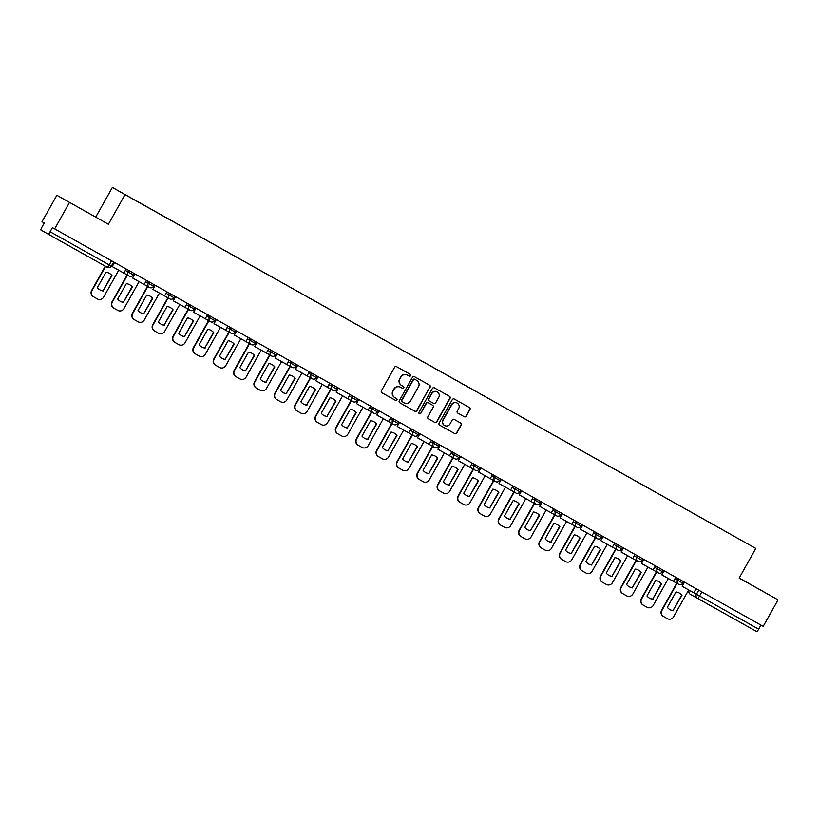 <?xml version="1.0" encoding="UTF-8"?>
<svg xmlns="http://www.w3.org/2000/svg" width="819" height="819" viewBox="0 0 819 819"><rect width="100%" height="100%" fill="white"/><g stroke="black" fill="none" stroke-linecap="round" stroke-linejoin="round"><path stroke-width="1.23" d="M410.595 375.726A1.044 1.024 119.6 0 0 410.217 374.314L396.611 366.677A1.495 1.464 119.6 0 0 394.594 367.27L381.419 390.755A1.495 1.464 119.6 0 0 381.961 392.772L395.577 400.409A1.044 1.024 119.6 0 0 396.98 400A1.044 1.024 119.6 0 0 396.601 398.587A1.044 1.024 119.6 0 0 396.601 398.577L394.84 397.594A4.791 4.699 119.6 0 1 393.079 391.124L394.174 389.158A4.791 4.699 119.6 0 1 400.624 387.285L402.385 388.278A1.044 1.024 119.6 0 0 403.787 387.868A1.044 1.024 119.6 0 0 403.409 386.455A1.044 1.024 119.6 0 0 403.409 386.445L401.648 385.462A4.791 4.699 119.6 0 1 399.887 378.982L400.993 377.027A4.791 4.699 119.6 0 1 407.432 375.153L409.193 376.136A1.044 1.024 119.6 0 0 410.595 375.726M401.371 385.309L401.392 385.319A4.791 4.699 119.6 0 1 399.641 378.839L400.737 376.883A4.791 4.699 119.6 0 1 407.176 375.01L408.937 375.993A1.044 1.024 119.6 0 0 410.35 375.583A1.044 1.024 119.6 0 0 410.012 374.201M381.91 392.741L395.321 400.266A1.044 1.024 119.6 0 0 396.734 399.856A1.044 1.024 119.6 0 0 396.396 398.464M394.563 397.44L394.584 397.45A4.791 4.699 119.6 0 1 392.833 390.98L393.929 389.015A4.791 4.699 119.6 0 1 400.368 387.141L402.129 388.134A1.044 1.024 119.6 0 0 403.542 387.725A1.044 1.024 119.6 0 0 403.204 386.333M464.26 416.717A1.495 1.464 119.6 0 0 466.277 416.134L469.973 409.551A1.495 1.464 119.6 0 0 469.43 407.524L454.31 399.048A1.495 1.464 119.6 0 0 452.293 399.631L439.117 423.116A1.495 1.464 119.6 0 0 439.67 425.143L454.78 433.62A1.495 1.464 119.6 0 0 456.797 433.036L461.261 425.071A1.495 1.464 119.6 0 0 460.718 423.054A1.495 1.464 119.6 0 0 460.708 423.054L454.238 419.42A1.495 1.464 119.6 0 0 452.231 420.004L450.01 423.955A4.003 3.931 119.6 0 1 444.615 425.511A4.003 3.931 119.6 0 1 443.161 420.106L451.842 404.647A4.003 3.931 119.6 0 1 457.237 403.091A4.003 3.931 119.6 0 1 458.691 408.497L457.248 411.066A1.495 1.464 119.6 0 0 457.79 413.093L464.004 416.574A1.495 1.464 119.6 0 0 466.021 415.991L469.717 409.408A1.495 1.464 119.6 0 0 469.226 407.412M108.384 224.263L56.849 195.27L108.384 224.263L125.02 194.625L755.794 548.433L739.168 578.081L778.05 599.887L763.206 626.34L52.416 227.631L50.102 231.746L111.323 266.083A3.051 2.989 119.6 0 1 107.217 267.281L48.106 234.121A3.051 0.584 -60.7 0 0 50.102 231.746M69.502 202.447L54.658 228.9M430.139 387.203A1.495 1.464 119.6 0 0 429.586 385.176L414.475 376.699A1.495 1.464 119.6 0 0 412.459 377.293L399.283 400.778A1.495 1.464 119.6 0 0 399.826 402.794L414.946 411.271A1.495 1.464 119.6 0 0 416.963 410.688L429.883 387.059A1.495 1.464 119.6 0 0 429.391 385.073M434.387 387.878L449.508 396.355A1.495 1.464 119.6 0 1 450.051 398.372L436.875 421.857A1.495 1.464 119.6 0 1 434.858 422.45L428.398 418.816A1.495 1.464 119.6 0 0 428.398 418.816L428.398 418.816A1.495 1.464 119.6 0 1 427.846 416.799L433.19 407.268A1.495 1.464 119.6 0 0 432.647 405.251A1.495 1.464 119.6 0 0 432.637 405.251L428.347 402.846A1.495 1.464 119.6 0 0 426.341 403.429L420.771 413.339A1.044 1.024 119.6 0 1 419.359 413.749A1.044 1.024 119.6 0 1 418.98 412.336L432.381 388.462A1.495 1.464 119.6 0 1 434.387 387.878M56.849 195.27L42.015 221.714L44.246 222.993L41.933 227.109A3.051 0.584 -60.7 0 0 40.95 230.057L107.217 267.281A3.051 0.584 -60.7 0 0 109.214 264.906L111.517 260.8M95.741 217.076L112.377 187.438L755.794 548.433M778.05 599.887L739.199 578.009M760.964 625.081L758.66 629.187A3.051 0.584 119.3 0 1 756.664 631.562L690.386 594.338A3.051 2.989 -60.4 0 1 690.376 594.328A3.051 2.989 -60.4 0 1 689.25 590.253M722.204 529.576L141.093 203.614M722.225 529.545L141.103 203.583M125.02 194.625L112.377 187.438M94.584 216.462L69.4 202.344L94.584 216.462M762.684 591.216L739.188 578.04L762.684 591.216M399.774 402.764L414.69 411.128A1.495 1.464 119.6 0 0 416.707 410.544L429.883 387.059M414.854 379.32A1.044 1.024 119.6 0 0 413.452 379.729L401.883 400.348A1.044 1.024 119.6 0 0 402.262 401.76L404.125 402.805A4.791 4.699 119.6 0 0 410.565 400.921L418.468 386.834A4.791 4.699 119.6 0 0 416.717 380.364L414.609 379.177A1.044 1.024 119.6 0 0 413.196 379.586L413.452 379.729M402.252 401.75L402.016 401.617A1.044 1.024 119.6 0 0 402.016 401.617A1.044 1.024 119.6 0 1 401.627 400.204L413.196 379.586M416.502 380.241A4.791 4.699 119.6 0 0 416.462 380.221L414.609 379.177M428.337 418.785L434.613 422.307A1.495 1.464 119.6 0 0 436.619 421.713L449.805 398.229A1.495 1.464 119.6 0 0 449.314 396.242M432.391 405.108L432.391 405.108A1.495 1.464 119.6 0 0 432.391 405.108L428.102 402.692A1.495 1.464 119.6 0 0 426.085 403.286L420.771 413.339M419.236 413.667A1.044 1.024 119.6 0 0 420.526 413.196M438.738 397.389A4.003 3.931 119.6 0 0 437.285 391.984A4.003 3.931 119.6 0 0 431.879 393.54L428.828 398.986A1.495 1.464 119.6 0 0 429.371 401.013L433.671 403.419A1.495 1.464 119.6 0 0 435.677 402.835L438.738 397.389M437.162 391.912A4.003 3.931 119.6 0 0 431.633 393.396L431.879 393.54M429.115 400.87L429.125 400.87A1.495 1.464 119.6 0 0 429.125 400.87A1.495 1.464 119.6 0 1 428.572 398.843L431.633 393.396M457.739 413.063L464.004 416.574M457.115 403.02A4.003 3.931 119.6 0 0 451.586 404.504L451.842 404.647M444.482 425.44A4.003 3.931 119.6 0 1 442.905 419.963L451.586 404.504M439.608 425.102L454.525 433.476A1.495 1.464 119.6 0 0 456.541 432.893L461.005 424.928A1.495 1.464 119.6 0 0 460.513 422.942M105.272 266.185L91.646 290.479A4.576 4.484 119.6 0 0 93.315 296.662L93.612 296.826A4.576 4.484 119.6 0 0 93.653 296.847L97.43 298.966A4.576 4.484 -60.4 0 0 103.583 297.174L118.714 270.219M103.348 291.032A9.449 9.275 -60.4 0 1 97.348 287.664L106.009 272.225A9.449 9.275 119.6 0 1 112.008 275.593L103.02 290.837A9.449 9.275 -60.4 0 1 99.805 289.813M103.02 290.837L111.681 275.399A9.449 9.275 119.6 0 0 109.214 273.249M126.136 268.99L123.833 273.096L112.223 266.584L114.527 262.479M114.189 262.295L112.223 266.584M93.294 296.652L93.632 296.836A4.576 4.484 119.6 0 1 91.974 290.663L105.6 266.37M127.129 274.938L111.998 301.894A4.576 4.484 119.6 0 0 113.677 308.077L113.964 308.241M123.7 302.446A9.449 9.275 -60.4 0 1 117.701 299.078L126.361 283.64A9.449 9.275 119.6 0 1 132.371 287.008L123.372 302.262A9.449 9.275 -60.4 0 1 120.168 301.228M123.372 302.262L132.033 286.824A9.449 9.275 119.6 0 0 129.576 284.664M146.488 280.415L144.195 284.51L132.576 277.999L134.879 273.894M134.551 273.71L132.576 277.999M139.066 281.644L123.945 308.599A4.576 4.484 -60.4 0 1 117.793 310.391L114.005 308.261A4.576 4.484 119.6 0 0 114.005 308.261A4.576 4.484 119.6 0 1 112.326 302.078L127.457 275.123M147.481 286.353L132.35 313.308A4.576 4.484 119.6 0 0 134.029 319.492L134.316 319.656A4.576 4.484 119.6 0 0 134.357 319.686L138.145 321.806A4.576 4.484 -60.4 0 0 144.298 320.014L159.429 293.059M144.062 313.861A9.449 9.275 -60.4 0 1 138.053 310.493L146.724 295.055A9.449 9.275 119.6 0 1 152.723 298.423L143.734 313.677A9.449 9.275 -60.4 0 1 140.52 312.653M143.734 313.677L152.395 298.239A9.449 9.275 119.6 0 0 149.928 296.089M166.851 291.83L164.547 295.935L152.938 289.414L155.231 285.319M154.904 285.135L152.938 289.414M134.009 319.482L134.336 319.666A4.576 4.484 119.6 0 1 132.688 313.503L147.809 286.537M167.844 297.768L152.713 324.733A4.576 4.484 119.6 0 0 154.392 330.917L154.678 331.081A4.576 4.484 119.6 0 0 154.719 331.101L158.497 333.22A4.576 4.484 -60.4 0 0 164.65 331.429L179.781 304.473M164.414 325.286A9.449 9.275 -60.4 0 1 158.415 321.918L167.076 306.48A9.449 9.275 119.6 0 1 173.075 309.848L164.087 325.092A9.449 9.275 -60.4 0 1 160.882 324.068M164.087 325.092L172.748 309.654A9.449 9.275 119.6 0 0 170.28 307.504M187.203 303.245L184.899 307.35L173.29 300.839L175.594 296.734M175.266 296.55L173.29 300.839M154.371 330.907L154.699 331.091A4.576 4.484 119.6 0 1 153.04 324.918L168.171 297.962M188.196 309.193L173.065 336.148A4.576 4.484 119.6 0 0 174.744 342.332L175.031 342.496M184.777 336.701A9.449 9.275 -60.4 0 1 178.767 333.333L187.428 317.895A9.449 9.275 119.6 0 1 193.438 321.263L184.439 336.517A9.449 9.275 -60.4 0 1 181.234 335.483M184.439 336.517L193.11 321.079A9.449 9.275 119.6 0 0 190.643 318.919M207.565 314.67L205.262 318.765L193.642 312.254L195.946 308.149M195.618 307.964L193.642 312.254M200.133 315.899L185.012 342.854A4.576 4.484 -60.4 0 1 178.859 344.645L175.071 342.516A4.576 4.484 119.6 0 0 175.071 342.516A4.576 4.484 119.6 0 1 173.393 336.333L188.524 309.377M208.548 320.608L193.427 347.563A4.576 4.484 119.6 0 0 195.096 353.747L195.393 353.91M205.129 348.116A9.449 9.275 -60.4 0 1 199.13 344.748L207.791 329.31A9.449 9.275 119.6 0 1 213.79 332.678L204.801 347.932A9.449 9.275 -60.4 0 1 201.587 346.908M204.801 347.932L213.462 332.494A9.449 9.275 119.6 0 0 210.995 330.344M227.917 326.085L225.614 330.19L214.005 323.669L216.308 319.574M215.97 319.39L214.005 323.669M220.495 327.313L205.364 354.269A4.576 4.484 -60.4 0 1 199.212 356.06L195.434 353.941A4.576 4.484 119.6 0 1 195.413 353.921A4.576 4.484 119.6 0 1 193.755 347.758L208.886 320.792M228.91 332.023L213.779 358.988A4.576 4.484 119.6 0 0 215.458 365.172L215.745 365.335A4.576 4.484 119.6 0 0 215.786 365.356L219.574 367.475A4.576 4.484 -60.4 0 0 225.727 365.683L240.847 338.728M225.481 359.541A9.449 9.275 -60.4 0 1 219.482 356.173L228.143 340.735A9.449 9.275 119.6 0 1 234.152 344.103L225.153 359.346A9.449 9.275 -60.4 0 1 221.949 358.323M225.153 359.346L233.814 343.908A9.449 9.275 119.6 0 0 231.357 341.758M248.27 337.5L245.976 341.605L234.357 335.094L236.66 330.989M236.333 330.804L234.357 335.094M215.438 365.161L215.766 365.346A4.576 4.484 119.6 0 1 214.107 359.172L229.238 332.217M249.263 343.448L234.132 370.403A4.576 4.484 119.6 0 0 235.811 376.586L236.097 376.75M245.843 370.956A9.449 9.275 -60.4 0 1 239.834 367.588L248.505 352.15A9.449 9.275 119.6 0 1 254.504 355.518L245.516 370.772A9.449 9.275 -60.4 0 1 242.301 369.738M245.516 370.772L254.177 355.333A9.449 9.275 119.6 0 0 251.709 353.173M268.632 348.925L266.329 353.02L254.719 346.509L257.012 342.403M256.685 342.219L254.719 346.509M261.2 350.153L246.079 377.109A4.576 4.484 -60.4 0 1 239.926 378.9L236.138 376.771A4.576 4.484 119.6 0 1 234.469 370.587L249.59 343.632M269.625 354.862L254.494 381.818A4.576 4.484 119.6 0 0 256.173 388.001L256.46 388.165M266.195 382.371A9.449 9.275 -60.4 0 1 260.196 379.002L268.857 363.564A9.449 9.275 119.6 0 1 274.856 366.932L265.868 382.186A9.449 9.275 -60.4 0 1 262.664 381.163M265.868 382.186L274.529 366.748A9.449 9.275 119.6 0 0 272.062 364.598M288.984 360.34L286.681 364.445L275.071 357.923L277.375 353.828M277.047 353.644L275.071 357.923M281.562 361.568L266.431 388.523A4.576 4.484 -60.4 0 1 260.278 390.315L256.501 388.196A4.576 4.484 119.6 0 1 256.48 388.175A4.576 4.484 119.6 0 1 254.822 382.012L269.953 355.047M289.977 366.277L274.846 393.243A4.576 4.484 119.6 0 0 276.525 399.426L276.812 399.59M286.558 393.796A9.449 9.275 -60.4 0 1 280.548 390.428L289.209 374.989A9.449 9.275 119.6 0 1 295.219 378.358L286.22 393.601A9.449 9.275 -60.4 0 1 283.016 392.577M286.22 393.601L294.891 378.163A9.449 9.275 119.6 0 0 292.424 376.013M309.347 371.754L307.043 375.86L295.424 369.349L297.727 365.243M297.399 365.059L295.424 369.349M301.914 372.983L286.793 399.938A4.576 4.484 -60.4 0 1 280.641 401.73L276.853 399.611A4.576 4.484 119.6 0 1 275.174 393.427L290.305 366.472M310.329 377.702L295.209 404.658A4.576 4.484 119.6 0 0 296.877 410.841L297.174 411.005M306.91 405.21A9.449 9.275 -60.4 0 1 300.911 401.842L309.572 386.404A9.449 9.275 119.6 0 1 315.571 389.772L306.582 405.026A9.449 9.275 -60.4 0 1 303.368 403.992M306.582 405.026L315.243 389.588A9.449 9.275 119.6 0 0 312.776 387.428M329.699 383.179L327.395 387.274L315.786 380.763L318.089 376.658M317.752 376.474L315.786 380.763M322.276 384.408L307.145 411.363A4.576 4.484 -60.4 0 1 300.993 413.155L297.215 411.025A4.576 4.484 119.6 0 0 297.215 411.025A4.576 4.484 119.6 0 1 295.536 404.842L310.657 377.887M330.692 389.117L315.561 416.072A4.576 4.484 119.6 0 0 317.24 422.256L317.526 422.42M327.262 416.625A9.449 9.275 -60.4 0 1 321.263 413.257L329.924 397.819A9.449 9.275 119.6 0 1 335.933 401.187L326.935 416.441A9.449 9.275 -60.4 0 1 323.73 415.417M326.935 416.441L335.595 401.003A9.449 9.275 119.6 0 0 333.138 398.853M350.051 394.594L347.758 398.699L336.138 392.178L338.442 388.083M338.114 387.899L336.138 392.178M342.629 395.823L327.508 422.778A4.576 4.484 -60.4 0 1 321.355 424.57L317.567 422.45A4.576 4.484 119.6 0 0 317.567 422.45A4.576 4.484 119.6 0 1 315.888 416.267L331.019 389.301M351.044 400.532L335.913 427.498A4.576 4.484 119.6 0 0 337.592 433.681L337.878 433.845A4.576 4.484 119.6 0 0 337.919 433.865L341.707 435.984A4.576 4.484 -60.4 0 0 347.86 434.193L362.981 407.238M347.625 428.05A9.449 9.275 -60.4 0 1 341.615 424.682L350.286 409.244A9.449 9.275 119.6 0 1 356.285 412.612L347.297 427.856A9.449 9.275 -60.4 0 1 344.082 426.832M347.297 427.856L355.958 412.418A9.449 9.275 119.6 0 0 353.491 410.268M370.413 406.009L368.11 410.114L356.5 403.603L358.794 399.498M358.466 399.314L356.5 403.603M337.571 433.671L337.899 433.855A4.576 4.484 119.6 0 1 336.251 427.682L351.371 400.726M371.406 411.957L356.275 438.912A4.576 4.484 119.6 0 0 357.954 445.096L358.241 445.26A4.576 4.484 119.6 0 0 358.282 445.28L357.934 445.086M367.977 439.465A9.449 9.275 -60.4 0 1 361.978 436.097L370.638 420.659A9.449 9.275 119.6 0 1 376.638 424.027L367.649 439.281A9.449 9.275 -60.4 0 1 364.445 438.247M367.649 439.281L376.31 423.843A9.449 9.275 119.6 0 0 373.843 421.683M390.765 417.434L388.462 421.529L376.853 415.018L379.156 410.913M378.828 410.728L376.853 415.018M383.343 418.663L368.212 445.618A4.576 4.484 -60.4 0 1 362.059 447.409L358.282 445.28A4.576 4.484 119.6 0 1 356.603 439.097L371.734 412.141M391.758 423.372L376.627 450.327A4.576 4.484 119.6 0 0 378.306 456.511L378.593 456.674M388.329 450.88A9.449 9.275 -60.4 0 1 382.33 447.512L390.991 432.074A9.449 9.275 119.6 0 1 397 435.442L388.001 450.696A9.449 9.275 -60.4 0 1 384.797 449.672M388.001 450.696L396.672 435.258A9.449 9.275 119.6 0 0 394.205 433.108M411.128 428.849L408.824 432.954L397.205 426.433L399.508 422.338M399.181 422.154L397.205 426.433M403.695 430.077L388.575 457.033A4.576 4.484 -60.4 0 1 382.422 458.824L378.634 456.705A4.576 4.484 119.6 0 0 378.634 456.705A4.576 4.484 119.6 0 1 376.955 450.522L392.086 423.556M412.111 434.787L396.99 461.752A4.576 4.484 119.6 0 0 398.658 467.936L398.955 468.099A4.576 4.484 119.6 0 0 398.996 468.12L402.774 470.239A4.576 4.484 -60.4 0 0 408.927 468.448L424.058 441.492M408.691 462.305A9.449 9.275 -60.4 0 1 402.692 458.937L411.353 443.499A9.449 9.275 119.6 0 1 417.352 446.867L408.364 462.111A9.449 9.275 -60.4 0 1 405.149 461.087M408.364 462.111L417.025 446.672A9.449 9.275 119.6 0 0 414.557 444.522M431.48 440.264L429.176 444.369L417.567 437.858L419.871 433.753M419.533 433.568L417.567 437.858M398.638 467.925L398.976 468.11A4.576 4.484 119.6 0 1 397.317 461.936L412.438 434.981M432.473 446.212L417.342 473.167A4.576 4.484 119.6 0 0 419.021 479.35L419.308 479.514A4.576 4.484 119.6 0 0 419.348 479.535L419 479.34M429.043 473.72A9.449 9.275 -60.4 0 1 423.044 470.352L431.705 454.914A9.449 9.275 119.6 0 1 437.715 458.282L428.716 473.536A9.449 9.275 -60.4 0 1 425.511 472.502M428.716 473.536L437.377 458.097A9.449 9.275 119.6 0 0 434.92 455.937M451.832 451.689L449.539 455.784L437.919 449.273L440.223 445.167M439.895 444.983L437.919 449.273M444.41 452.917L429.289 479.873A4.576 4.484 -60.4 0 1 423.136 481.664L419.348 479.535A4.576 4.484 119.6 0 1 417.67 473.351L432.801 446.396M452.825 457.626L437.694 484.582A4.576 4.484 119.6 0 0 439.373 490.765L439.66 490.929M449.406 485.135A9.449 9.275 -60.4 0 1 443.396 481.767L452.068 466.328A9.449 9.275 119.6 0 1 458.067 469.696L449.078 484.95A9.449 9.275 -60.4 0 1 445.864 483.927M449.078 484.95L457.739 469.512A9.449 9.275 119.6 0 0 455.272 467.362M472.194 463.104L469.891 467.209L458.282 460.688L460.575 456.592M460.247 456.408L458.282 460.688M464.762 464.332L449.641 491.287A4.576 4.484 -60.4 0 1 443.488 493.079L439.701 490.96A4.576 4.484 119.6 0 0 439.701 490.96A4.576 4.484 119.6 0 1 438.032 484.776L453.153 457.811M473.187 469.041L458.056 496.007A4.576 4.484 119.6 0 0 459.715 502.17A4.576 4.484 119.6 0 0 459.735 502.19L460.022 502.354A4.576 4.484 119.6 0 0 460.063 502.375L463.841 504.494A4.576 4.484 -60.4 0 0 469.993 502.702L485.124 475.747M469.758 496.56A9.449 9.275 -60.4 0 1 463.759 493.192L472.42 477.753A9.449 9.275 119.6 0 1 478.419 481.111L469.43 496.365A9.449 9.275 -60.4 0 1 466.226 495.341M469.43 496.365L478.091 480.927A9.449 9.275 119.6 0 0 475.624 478.777M492.547 474.518L490.243 478.624L478.634 472.113L480.937 468.007M480.599 467.823L478.634 472.113M459.715 502.17L460.043 502.364A4.576 4.484 119.6 0 1 458.384 496.191L473.515 469.236M493.54 480.466L478.409 507.422A4.576 4.484 119.6 0 0 480.088 513.605L480.374 513.769A4.576 4.484 119.6 0 0 480.415 513.789L480.067 513.595M490.11 507.975A9.449 9.275 -60.4 0 1 484.111 504.606L492.772 489.168A9.449 9.275 119.6 0 1 498.781 492.536L489.782 507.79A9.449 9.275 -60.4 0 1 486.578 506.756M489.782 507.79L498.454 492.352A9.449 9.275 119.6 0 0 495.986 490.192M512.909 485.943L510.606 490.038L498.986 483.527L501.289 479.422M500.962 479.238L498.986 483.527M505.477 487.172L490.356 514.127A4.576 4.484 -60.4 0 1 484.203 515.919L480.415 513.789A4.576 4.484 119.6 0 1 478.736 507.606L493.867 480.651M513.892 491.881L498.771 518.837A4.576 4.484 119.6 0 0 500.44 525.02L500.737 525.184M510.472 519.389A9.449 9.275 -60.4 0 1 504.473 516.021L513.134 500.583A9.449 9.275 119.6 0 1 519.133 503.951L510.145 519.205A9.449 9.275 -60.4 0 1 506.93 518.181M510.145 519.205L518.806 503.767A9.449 9.275 119.6 0 0 516.339 501.617M533.261 497.358L530.958 501.463L519.348 494.942L521.642 490.847M521.314 490.663L519.348 494.942M525.839 498.587L510.708 525.542A4.576 4.484 -60.4 0 1 504.555 527.334L500.767 525.214A4.576 4.484 119.6 0 1 500.747 525.194A4.576 4.484 119.6 0 1 499.099 519.031L514.219 492.065M534.254 503.296L519.123 530.262A4.576 4.484 119.6 0 0 520.782 536.425A4.576 4.484 119.6 0 0 520.802 536.445L521.089 536.609A4.576 4.484 119.6 0 0 521.13 536.629L524.918 538.748A4.576 4.484 -60.4 0 0 531.06 536.957L546.191 510.002M530.825 530.814A9.449 9.275 -60.4 0 1 524.825 527.446L533.486 512.008A9.449 9.275 119.6 0 1 539.496 515.366L530.497 530.62A9.449 9.275 -60.4 0 1 527.293 529.596M530.497 530.62L539.158 515.182A9.449 9.275 119.6 0 0 536.701 513.032M553.613 508.773L551.31 512.878L539.701 506.367L542.004 502.262M541.676 502.078L539.701 506.367M520.782 536.425L521.109 536.619A4.576 4.484 119.6 0 1 519.451 530.446L534.582 503.49M554.606 514.721L539.475 541.676A4.576 4.484 119.6 0 0 541.154 547.86L541.441 548.024A4.576 4.484 119.6 0 0 541.482 548.044L545.27 550.173A4.576 4.484 -60.4 0 0 551.422 548.372L566.543 521.427M551.187 542.229A9.449 9.275 -60.4 0 1 545.178 538.861L553.849 523.423A9.449 9.275 119.6 0 1 559.848 526.791L550.859 542.045A9.449 9.275 -60.4 0 1 547.645 541.011M550.859 542.045L559.52 526.607A9.449 9.275 119.6 0 0 557.053 524.447M573.976 520.198L571.672 524.293L560.053 517.782L562.356 513.677M562.029 513.493L560.053 517.782M541.134 547.85L541.461 548.034A4.576 4.484 119.6 0 1 539.803 541.861L554.934 514.905M574.969 526.136L559.838 553.091A4.576 4.484 119.6 0 0 561.517 559.275L561.803 559.438M571.539 553.644A9.449 9.275 -60.4 0 1 565.54 550.276L574.201 534.838A9.449 9.275 119.6 0 1 580.2 538.206L571.212 553.46A9.449 9.275 -60.4 0 1 568.007 552.436M571.212 553.46L579.872 538.022A9.449 9.275 119.6 0 0 577.405 535.872M594.328 531.613L592.024 535.718L580.415 529.197L582.719 525.102M582.381 524.918L580.415 529.197M586.906 532.841L571.775 559.797A4.576 4.484 -60.4 0 1 565.622 561.588L561.844 559.459A4.576 4.484 119.6 0 1 560.165 553.286L575.296 526.32M595.321 537.551L580.19 564.516A4.576 4.484 119.6 0 0 581.848 570.679A4.576 4.484 119.6 0 0 581.869 570.7L582.155 570.863M591.891 565.069A9.449 9.275 -60.4 0 1 585.892 561.701L594.553 546.263A9.449 9.275 119.6 0 1 600.562 549.621L591.564 564.875A9.449 9.275 -60.4 0 1 588.359 563.851M591.564 564.875L600.235 549.436A9.449 9.275 119.6 0 0 597.768 547.287M614.68 543.028L612.387 547.133L600.767 540.622L603.071 536.517M602.743 536.332L600.767 540.622M607.258 544.256L592.137 571.212A4.576 4.484 -60.4 0 1 585.984 573.003L582.196 570.884A4.576 4.484 119.6 0 1 580.517 564.701L595.648 537.745M615.673 548.976L600.552 575.931A4.576 4.484 119.6 0 0 602.221 582.114L602.508 582.278M612.254 576.484A9.449 9.275 -60.4 0 1 606.255 573.116L614.915 557.678A9.449 9.275 119.6 0 1 620.915 561.046L611.926 576.3A9.449 9.275 -60.4 0 1 608.712 575.266M611.926 576.3L620.587 560.861A9.449 9.275 119.6 0 0 618.12 558.701M635.042 554.453L632.739 558.548L621.13 552.037L623.423 547.931M623.095 547.747L621.13 552.037M627.62 555.681L612.489 582.626A4.576 4.484 -60.4 0 1 606.336 584.418L602.549 582.299A4.576 4.484 119.6 0 0 602.549 582.299A4.576 4.484 119.6 0 1 600.88 576.115L616.001 549.16M636.035 560.391L620.904 587.346A4.576 4.484 119.6 0 0 622.583 593.529L622.87 593.693M632.606 587.899A9.449 9.275 -60.4 0 1 626.607 584.531L635.268 569.092A9.449 9.275 119.6 0 1 641.277 572.461L632.278 587.714A9.449 9.275 -60.4 0 1 629.074 586.691M632.278 587.714L640.939 572.276A9.449 9.275 119.6 0 0 638.482 570.126M655.395 565.868L653.091 569.973L641.482 563.452L643.785 559.357M643.458 559.172L641.482 563.452M647.972 567.096L632.841 594.051A4.576 4.484 -60.4 0 1 626.699 595.843L622.911 593.714A4.576 4.484 119.6 0 0 622.911 593.714A4.576 4.484 119.6 0 1 621.232 587.53L636.363 560.575M656.388 571.805L641.257 598.771A4.576 4.484 119.6 0 0 642.915 604.934A4.576 4.484 119.6 0 0 642.935 604.954L643.222 605.118A4.576 4.484 119.6 0 0 643.263 605.139L647.051 607.258A4.576 4.484 -60.4 0 0 653.204 605.466L668.324 578.511M652.968 599.313A9.449 9.275 -60.4 0 1 646.959 595.956L655.63 580.517A9.449 9.275 119.6 0 1 661.629 583.875L652.641 599.129A9.449 9.275 -60.4 0 1 649.426 598.105M652.641 599.129L661.302 583.691A9.449 9.275 119.6 0 0 658.834 581.541M675.757 577.282L673.453 581.388L661.834 574.877L664.137 570.771M663.81 570.587L661.834 574.877M642.915 604.934L643.243 605.128A4.576 4.484 119.6 0 1 641.584 598.955L656.715 572M676.74 583.23L661.619 610.186A4.576 4.484 119.6 0 0 663.298 616.369L663.585 616.533A4.576 4.484 119.6 0 0 663.625 616.553L667.403 618.673A4.576 4.484 -60.4 0 0 673.556 616.881L688.687 589.936M673.32 610.739A9.449 9.275 -60.4 0 1 667.321 607.37L675.982 591.932A9.449 9.275 119.6 0 1 681.981 595.3L672.993 610.554A9.449 9.275 -60.4 0 1 669.788 609.52M672.993 610.554L681.654 595.116A9.449 9.275 119.6 0 0 679.186 592.956M696.109 588.707L693.806 592.802L682.196 586.291L684.5 582.186M684.162 582.002L682.196 586.291M663.277 616.359L663.605 616.543A4.576 4.484 119.6 0 1 661.947 610.37L677.078 583.415M693.816 592.792L758.66 629.187M698.73 590.171L696.426 594.277A3.051 2.989 -60.4 0 0 697.532 598.392L697.553 598.402A3.051 0.584 -60.7 0 0 699.549 596.037L701.852 591.922M674.948 578.716L682.78 583.128A3.051 2.989 -60.4 0 1 678.685 584.326A3.051 2.989 -60.4 0 1 678.675 584.316A3.051 2.989 -60.4 0 1 677.569 580.2L678.378 578.757M654.596 567.301L662.428 571.713A3.051 2.989 -60.4 0 1 658.322 572.911A3.051 2.989 -60.4 0 1 658.312 572.901A3.051 2.989 -60.4 0 1 657.207 568.785L658.026 567.342M634.234 555.886L642.076 560.298A3.051 2.989 -60.4 0 1 637.97 561.486A3.051 2.989 -60.4 0 1 637.96 561.486A3.051 2.989 -60.4 0 1 636.854 557.37L637.663 555.917M613.881 544.461L621.713 548.873A3.051 2.989 -60.4 0 1 617.598 550.061A3.051 2.989 -60.4 0 1 616.492 545.945L617.311 544.502M593.529 533.046L601.361 537.459A3.051 2.989 -60.4 0 1 597.256 538.656A3.051 2.989 -60.4 0 1 597.246 538.646A3.051 2.989 -60.4 0 1 596.14 534.531L596.949 533.087M573.167 521.631L581.05 526.074L581.869 524.621M576.596 521.662L575.788 523.116A3.051 2.989 -60.4 0 0 576.893 527.231A3.051 2.989 -60.4 0 1 576.893 527.231A3.051 3.051 0 0 0 581.05 526.074M552.815 510.206L560.646 514.619A3.051 2.989 -60.4 0 1 556.541 515.816A3.051 2.989 -60.4 0 1 556.531 515.806A3.051 2.989 -60.4 0 1 555.425 511.701L556.244 510.247M532.452 498.791L540.294 503.204A3.051 2.989 -60.4 0 1 536.189 504.402A3.051 2.989 -60.4 0 1 536.179 504.391A3.051 2.989 -60.4 0 1 535.073 500.276L535.882 498.832M512.1 487.377L519.932 491.789A3.051 2.989 -60.4 0 1 515.816 492.977A3.051 2.989 -60.4 0 1 514.711 488.861L515.53 487.407M491.748 475.952L499.58 480.374A3.051 2.989 -60.4 0 1 495.475 481.562A3.051 2.989 -60.4 0 1 495.464 481.552A3.051 2.989 -60.4 0 1 494.359 477.446L495.167 475.993M471.386 464.537L479.228 468.949A3.051 2.989 -60.4 0 1 475.122 470.147A3.051 2.989 -60.4 0 1 475.112 470.137A3.051 2.989 -60.4 0 1 474.006 466.021L474.815 464.578M451.034 453.122L458.865 457.534A3.051 2.989 -60.4 0 1 454.76 458.732A3.051 2.989 -60.4 0 1 454.75 458.722A3.051 2.989 -60.4 0 1 453.644 454.606L454.463 453.153M430.671 441.697L438.513 446.12A3.051 2.989 -60.4 0 1 434.408 447.307A3.051 2.989 -60.4 0 1 434.398 447.297A3.051 2.989 -60.4 0 1 433.292 443.192L434.101 441.738M410.319 430.282L418.151 434.694A3.051 2.989 -60.4 0 1 414.035 435.882A3.051 2.989 -60.4 0 1 412.93 431.767L413.749 430.323M389.967 418.867L397.799 423.28A3.051 2.989 -60.4 0 1 393.693 424.477A3.051 2.989 -60.4 0 1 393.683 424.467A3.051 2.989 -60.4 0 1 392.577 420.352L393.386 418.908M369.604 407.442L377.446 411.865A3.051 2.989 -60.4 0 1 373.341 413.052A3.051 2.989 -60.4 0 1 373.331 413.042A3.051 2.989 -60.4 0 1 372.225 408.937L373.034 407.483M349.252 396.027L357.084 400.44A3.051 2.989 -60.4 0 1 352.969 401.627A3.051 2.989 -60.4 0 1 351.863 397.512L352.682 396.068M328.89 384.613L336.732 389.025A3.051 2.989 -60.4 0 1 332.627 390.223A3.051 2.989 -60.4 0 1 332.616 390.213A3.051 2.989 -60.4 0 1 331.511 386.097L332.319 384.654M308.538 373.188L316.369 377.61A3.051 2.989 -60.4 0 1 312.254 378.787A3.051 2.989 -60.4 0 1 311.159 374.682L311.967 373.229M288.186 361.773L296.017 366.185A3.051 2.989 -60.4 0 1 291.912 367.383A3.051 2.989 -60.4 0 1 291.902 367.373A3.051 2.989 -60.4 0 1 290.796 363.257L291.605 361.814M267.823 350.358L275.665 354.77A3.051 2.989 -60.4 0 1 271.56 355.968A3.051 2.989 -60.4 0 1 271.55 355.958A3.051 2.989 -60.4 0 1 270.444 351.842L271.253 350.399M247.471 338.933L255.303 343.356A3.051 2.989 -60.4 0 1 251.187 344.533A3.051 2.989 -60.4 0 1 250.082 340.428L250.901 338.974M227.109 327.518L234.951 331.93A3.051 2.989 -60.4 0 1 230.845 333.128A3.051 2.989 -60.4 0 1 230.835 333.118A3.051 2.989 -60.4 0 1 229.73 329.003L230.538 327.559M206.757 316.103L214.588 320.516A3.051 2.989 -60.4 0 1 210.473 321.703A3.051 2.989 -60.4 0 1 209.377 317.588L210.186 316.144M186.404 304.678L194.236 309.101A3.051 2.989 -60.4 0 1 190.131 310.288A3.051 2.989 -60.4 0 1 190.121 310.288A3.051 2.989 -60.4 0 1 189.015 306.173L189.824 304.719M166.042 293.263L173.884 297.676A3.051 2.989 -60.4 0 1 169.779 298.874A3.051 2.989 -60.4 0 1 169.768 298.863A3.051 2.989 -60.4 0 1 168.663 294.748L169.472 293.304M145.69 281.849L153.522 286.261A3.051 2.989 -60.4 0 1 149.406 287.449A3.051 2.989 -60.4 0 1 148.3 283.333L149.119 281.89M125.327 270.424L133.169 274.846A3.051 2.989 -60.4 0 1 129.064 276.034A3.051 2.989 -60.4 0 1 129.054 276.034A3.051 2.989 -60.4 0 1 127.948 271.918L128.757 270.465M580.999 526.044A3.051 2.989 -60.4 0 1 576.904 527.231L571.682 524.273M756.664 631.562L697.553 598.402A3.051 2.989 -60.4 0 1 697.532 598.392A3.051 3.051 0 0 0 697.553 598.402L690.376 594.328A3.051 3.051 0 0 1 689.209 590.223M134.029 273.423L133.221 274.867A3.051 3.051 0 0 1 129.054 276.034L123.843 273.075M154.381 284.838L153.573 286.292A3.051 3.051 0 0 1 149.406 287.449L144.205 284.49M174.744 296.263L173.925 297.707A3.051 3.051 0 0 1 169.768 298.863L164.558 295.905M195.096 307.678L194.287 309.121A3.051 3.051 0 0 1 190.121 310.288L184.92 307.33M215.448 319.093L214.639 320.546A3.051 3.051 0 0 1 210.473 321.703L205.272 318.745M235.811 330.518L235.002 331.961A3.051 3.051 0 0 1 230.835 333.118L225.624 330.159M256.163 341.933L255.354 343.376A3.051 3.051 0 0 1 251.187 344.533L245.987 341.584M276.525 353.347L275.706 354.801A3.051 3.051 0 0 1 271.55 355.958L266.339 352.999M296.877 364.772L296.068 366.216A3.051 3.051 0 0 1 291.902 367.373L286.701 364.414M317.229 376.187L316.421 377.631A3.051 3.051 0 0 1 312.254 378.787L307.053 375.839M337.592 387.602L336.783 389.056A3.051 3.051 0 0 1 332.616 390.213L327.405 387.254M357.944 399.027L357.135 400.471A3.051 3.051 0 0 1 352.969 401.627L347.768 398.669M378.306 410.442L377.487 411.885A3.051 3.051 0 0 1 373.331 413.042L368.12 410.094M398.658 421.857L397.85 423.31A3.051 3.051 0 0 1 393.683 424.467L388.482 421.509M419.011 433.271L418.202 434.725A3.051 3.051 0 0 1 414.035 435.882L408.835 432.923M439.373 444.697L438.554 446.14A3.051 3.051 0 0 1 434.398 447.297L429.187 444.348M459.725 456.111L458.916 457.565A3.051 3.051 0 0 1 454.75 458.722L449.549 455.763M480.088 467.526L479.269 468.98A3.051 3.051 0 0 1 475.112 470.137L469.901 467.178M500.44 478.951L499.631 480.395A3.051 3.051 0 0 1 495.464 481.552L490.264 478.603M520.792 490.366L519.983 491.82A3.051 3.051 0 0 1 515.816 492.977L510.616 490.018M541.154 501.781L540.335 503.235A3.051 3.051 0 0 1 536.179 504.391L530.968 501.433M561.506 513.206L560.698 514.649A3.051 3.051 0 0 1 556.531 515.806L551.33 512.858M602.221 536.035L601.412 537.489A3.051 3.051 0 0 1 597.246 538.646L592.045 535.687M622.573 547.461L621.764 548.904A3.051 3.051 0 0 1 617.598 550.061L612.397 547.112M642.935 558.875L642.116 560.329A3.051 3.051 0 0 1 637.96 561.486L632.749 558.527M663.288 570.29L662.479 571.744A3.051 3.051 0 0 1 658.312 572.901L653.112 569.942M683.65 581.715L682.831 583.159A3.051 3.051 0 0 1 678.675 584.316L673.464 581.367M113.677 262.008L111.364 266.114A3.051 3.051 0 0 1 107.217 267.281"/></g></svg>

